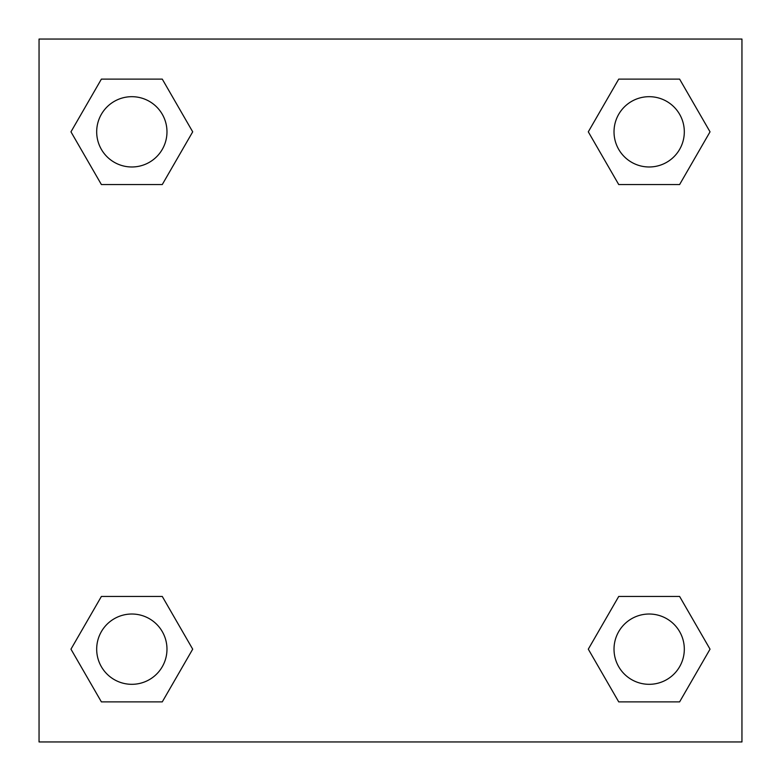 <?xml version="1.0" encoding="UTF-8"?>
<svg xmlns="http://www.w3.org/2000/svg" width="781" height="781" viewBox="0 0 781 781"><rect width="100%" height="100%" fill="white"/><g stroke="black" fill="none" stroke-linecap="round" stroke-linejoin="round"><path stroke-width="1.17" d="M679.607 184.55L618.728 184.55L679.607 184.55L710.036 131.833L679.607 184.55L618.728 184.55L588.298 131.833L618.728 79.115L588.298 131.833M101.393 79.115L162.272 79.115L101.393 79.115L162.272 79.115L192.702 131.833L162.272 184.55L101.393 184.55L162.272 184.55L101.393 184.55L70.964 131.833L101.393 79.115L70.964 131.833M101.393 596.45L162.272 596.45L101.393 596.45L70.964 649.167L101.393 596.45L162.272 596.45L192.702 649.167L162.272 701.885L101.393 701.885L162.272 701.885L101.393 701.885L70.964 649.167M645.809 596.45L618.728 596.45L645.809 596.45L618.728 596.45L588.298 649.167L618.728 596.45L679.607 596.45L618.728 596.45L679.607 596.45L710.036 649.167L679.607 701.885L618.728 701.885L679.607 701.885L618.728 701.885L588.298 649.167M741.95 39.05L39.05 39.05L39.05 741.95L741.95 741.95L741.95 39.05M618.728 79.115L679.607 79.115L618.728 79.115L679.607 79.115L710.036 131.833M684.312 649.167A35.145 35.145 0 0 0 631.595 618.728A35.145 35.145 0 0 0 631.595 679.607A35.145 35.145 0 0 0 684.312 649.167M166.978 649.167A35.145 35.145 0 0 0 114.26 618.728A35.145 35.145 0 0 0 114.26 679.607A35.145 35.145 0 0 0 166.978 649.167M684.312 131.833A35.145 35.145 0 0 0 631.595 101.393A35.145 35.145 0 0 0 631.595 162.272A35.145 35.145 0 0 0 684.312 131.833M166.978 131.833A35.145 35.145 0 0 0 114.26 101.393A35.145 35.145 0 0 0 114.26 162.272A35.145 35.145 0 0 0 166.978 131.833M135.191 596.45L162.272 596.45M645.809 184.55L618.728 184.55M162.272 184.55L135.191 184.55"/></g></svg>
